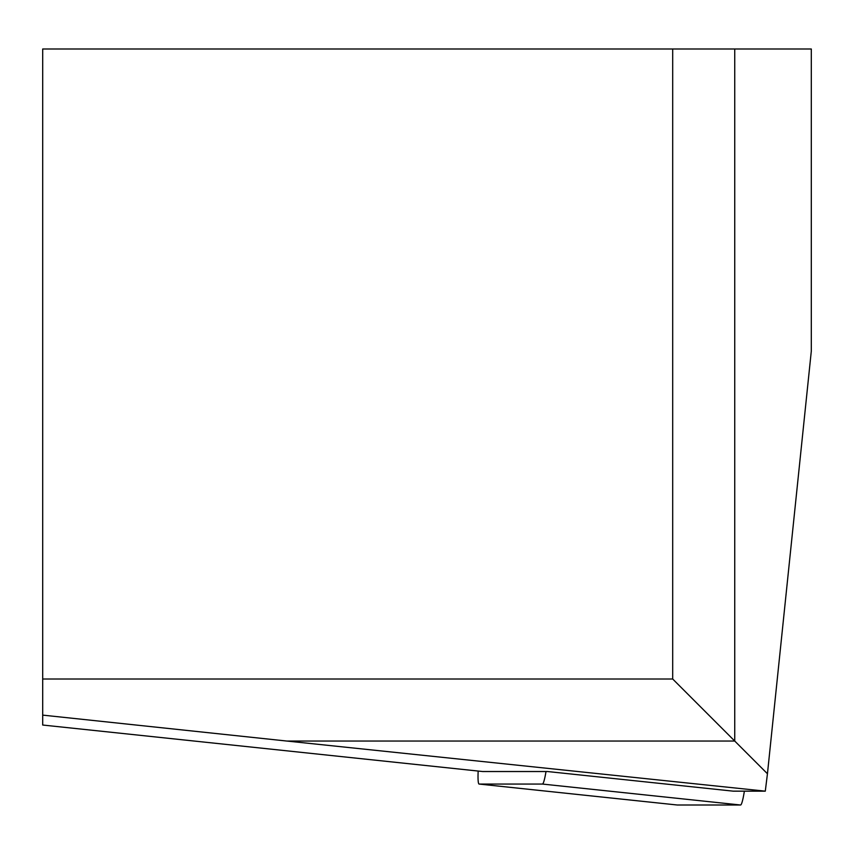 <?xml version="1.0" encoding="UTF-8"?>
<svg xmlns="http://www.w3.org/2000/svg" width="854" height="854" viewBox="0 0 854 854"><rect width="100%" height="100%" fill="white"/><g stroke="black" fill="none" stroke-linecap="round" stroke-linejoin="round"><path stroke-width="1.28" d="M767.447 773.756L811.3 351.165L811.3 48.998L734.739 48.998L734.739 741.048L286.837 741.048L765.291 791.156L767.447 773.756L672.696 679.005L672.696 48.998L42.7 48.998L42.7 679.005L672.696 679.005M765.291 791.156L733.212 791.156L547.531 771.525L482.649 771.525A25.204 2.615 96 0 1 482.627 771.525A25.204 2.615 96 0 1 482.595 771.525L42.7 725.035L42.7 715.118L286.837 741.048M42.7 725.035L482.649 771.525M42.7 715.118L42.7 679.005M672.696 48.998L734.739 48.998M478.165 771.055A25.204 2.615 -84 0 0 479.083 784.057L677.233 805.002A25.204 2.615 -84 0 0 677.233 805.002A25.204 2.615 -84 0 0 677.265 805.002L740.567 805.002A25.204 2.615 -84 0 0 744.368 791.156M677.265 805.002L479.115 784.057A25.204 2.615 -84 0 0 479.115 784.057L542.418 784.057A25.204 2.615 -84 0 0 546.005 771.525M542.418 784.057L740.567 805.002"/></g></svg>
